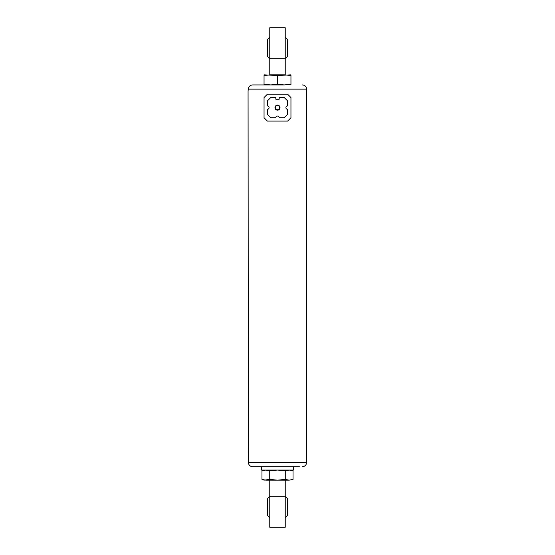 <?xml version="1.0" encoding="UTF-8"?>
<svg xmlns="http://www.w3.org/2000/svg" width="555" height="555" viewBox="0 0 555 555"><rect width="100%" height="100%" fill="white"/><g stroke="black" fill="none" stroke-linecap="round" stroke-linejoin="round"><path stroke-width="0.83" d="M269.765 74.842L285.235 74.842L285.235 58.823L269.765 58.823L269.765 74.842M264.048 84.256L264.048 74.842L277.5 75.515L290.952 74.842L290.952 84.256L284.229 84.929L277.5 84.256L270.771 84.929L264.048 84.256L264.048 84.929L270.771 84.929L252.622 84.929L284.229 84.929M290.952 84.929L290.952 84.256M264.048 97.548L264.048 117.729L267.406 121.094L287.594 121.094L290.952 117.729L290.952 97.548L287.594 94.183L267.406 94.183L264.048 97.548M267.406 109.321L267.406 114.365L270.771 117.729L275.821 117.729A1.679 1.679 0 0 1 277.5 116.044A1.679 1.679 0 0 1 279.179 117.729L284.229 117.729L287.594 114.365L287.594 109.321A1.679 1.679 0 0 1 285.908 107.635A1.679 1.679 0 0 1 287.594 105.956L287.594 100.906L284.229 97.548L279.179 97.548L279.179 99.227L275.821 99.227L275.821 97.548L270.771 97.548L267.406 100.906L267.406 105.956A1.679 1.679 0 0 1 269.092 107.635A1.679 1.679 0 0 1 267.406 109.321M299.367 466.706L252.622 466.706C250.055 466.471 248.64 465.062 248.369 462.502L248.071 90.819L248.369 89.133L306.631 89.133C306.367 86.573 304.952 85.172 302.378 84.929M248.369 462.502L306.631 462.502C306.367 465.062 304.952 466.464 302.378 466.706C304.945 466.464 306.36 465.062 306.631 462.502L306.631 89.133M252.622 84.929C250.055 85.172 248.633 86.573 248.369 89.133M252.622 466.706L255.633 466.706M295.156 466.706L261.356 466.706L261.356 470.071L293.644 470.071L293.644 466.706M277.5 105.117A2.525 2.525 0 0 1 279.685 108.898A2.525 2.525 0 0 1 275.315 108.898A2.525 2.525 0 0 1 277.5 105.117M277.5 105.568A2.067 2.067 0 0 1 279.29 108.669A2.067 2.067 0 0 1 275.71 108.669A2.067 2.067 0 0 1 277.5 105.568M277.5 84.256L277.5 75.515M264.048 75.515L270.771 74.842M284.229 74.842L290.952 75.515M285.235 58.823L285.235 27.75L269.765 27.75L269.765 58.823M269.765 58.698L267.406 56.339L267.406 39.523L269.765 37.171M285.235 58.698L287.594 56.339L287.594 39.523L285.235 37.171M269.73 470.827L265.845 470.071L261.967 470.827L261.967 479.402L265.845 480.158L261.967 479.402L264.048 480.158L269.73 479.402L277.5 480.158L285.27 479.402L289.155 480.158L293.033 479.402L289.155 480.158L293.033 479.402L293.033 470.827L289.155 470.071L285.27 470.827L277.5 470.071L269.73 470.827L269.73 479.402M289.155 470.071L293.033 470.827L290.952 470.071M285.27 470.827L285.27 479.402M265.845 480.158L289.155 480.158M269.765 480.158L269.765 527.25L285.235 527.25L285.235 496.177L269.765 496.177M285.235 480.158L285.235 496.177M269.765 496.302L267.406 498.661L267.406 515.477L269.765 517.829M285.235 496.302L287.594 498.661L287.594 515.477L285.235 517.829M264.048 470.071L261.967 470.827"/></g></svg>
